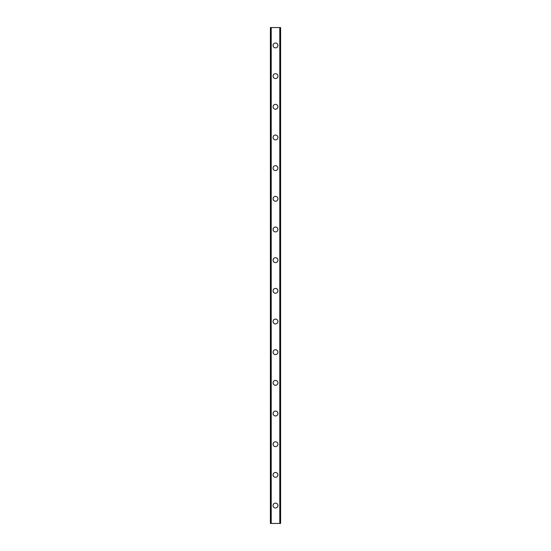 <?xml version="1.0" encoding="UTF-8"?>
<svg xmlns="http://www.w3.org/2000/svg" width="551" height="551" viewBox="0 0 551 551"><rect width="100%" height="100%" fill="white"/><g stroke="black" fill="none" stroke-linecap="round" stroke-linejoin="round"><path stroke-width="0.83" d="M273.069 505.556A2.431 2.431 0 0 1 275.5 503.125A2.431 2.431 0 0 1 277.931 505.556A2.431 2.431 0 0 1 275.5 507.988A2.431 2.431 0 0 1 273.069 505.556M273.069 474.879A2.431 2.431 0 0 1 275.5 472.455A2.431 2.431 0 0 1 277.931 474.879A2.431 2.431 0 0 1 275.5 477.311A2.431 2.431 0 0 1 273.069 474.879M273.069 444.209A2.431 2.431 0 0 1 275.5 441.778A2.431 2.431 0 0 1 277.931 444.209A2.431 2.431 0 0 1 275.5 446.634A2.431 2.431 0 0 1 273.069 444.209M273.069 413.532A2.431 2.431 0 0 1 275.5 411.108A2.431 2.431 0 0 1 277.931 413.532A2.431 2.431 0 0 1 275.5 415.964A2.431 2.431 0 0 1 273.069 413.532M273.069 382.862A2.431 2.431 0 0 1 275.5 380.431A2.431 2.431 0 0 1 277.931 382.862A2.431 2.431 0 0 1 275.5 385.287A2.431 2.431 0 0 1 273.069 382.862M273.069 352.185A2.431 2.431 0 0 1 275.5 349.754A2.431 2.431 0 0 1 277.931 352.185A2.431 2.431 0 0 1 275.5 354.617A2.431 2.431 0 0 1 273.069 352.185M273.069 321.508A2.431 2.431 0 0 1 275.5 319.084A2.431 2.431 0 0 1 277.931 321.508A2.431 2.431 0 0 1 275.5 323.94A2.431 2.431 0 0 1 273.069 321.508M273.069 290.838A2.431 2.431 0 0 1 275.5 288.407A2.431 2.431 0 0 1 277.931 290.838A2.431 2.431 0 0 1 275.5 293.263A2.431 2.431 0 0 1 273.069 290.838M273.069 260.162A2.431 2.431 0 0 1 275.5 257.737A2.431 2.431 0 0 1 277.931 260.162A2.431 2.431 0 0 1 275.5 262.593A2.431 2.431 0 0 1 273.069 260.162M273.069 229.491A2.431 2.431 0 0 1 275.5 227.06A2.431 2.431 0 0 1 277.931 229.491A2.431 2.431 0 0 1 275.5 231.916A2.431 2.431 0 0 1 273.069 229.491M273.069 198.815A2.431 2.431 0 0 1 275.5 196.383A2.431 2.431 0 0 1 277.931 198.815A2.431 2.431 0 0 1 275.5 201.246A2.431 2.431 0 0 1 273.069 198.815M273.069 168.138A2.431 2.431 0 0 1 275.5 165.713A2.431 2.431 0 0 1 277.931 168.138A2.431 2.431 0 0 1 275.5 170.569A2.431 2.431 0 0 1 273.069 168.138M273.069 137.468A2.431 2.431 0 0 1 275.5 135.036A2.431 2.431 0 0 1 277.931 137.468A2.431 2.431 0 0 1 275.5 139.892A2.431 2.431 0 0 1 273.069 137.468M273.069 106.791A2.431 2.431 0 0 1 275.5 104.366A2.431 2.431 0 0 1 277.931 106.791A2.431 2.431 0 0 1 275.5 109.222A2.431 2.431 0 0 1 273.069 106.791M273.069 76.121A2.431 2.431 0 0 1 275.5 73.689A2.431 2.431 0 0 1 277.931 76.121A2.431 2.431 0 0 1 275.5 78.545A2.431 2.431 0 0 1 273.069 76.121M273.069 45.444A2.431 2.431 0 0 1 275.5 43.012A2.431 2.431 0 0 1 277.931 45.444A2.431 2.431 0 0 1 275.5 47.875A2.431 2.431 0 0 1 273.069 45.444M280.493 27.55L270.389 27.55L270.389 523.45L280.611 523.45L280.611 27.55L280.493 523.45M270.389 27.55L270.389 523.45L270.389 27.55M271.168 27.55L271.168 523.45M271.216 27.55L271.216 523.45M279.784 27.55L279.784 523.45M279.832 27.55L279.832 523.45M280.611 27.55L280.611 523.45L280.611 27.55M270.507 27.55L270.507 523.45M271.12 27.55L271.12 523.45M279.88 27.55L279.88 523.45"/></g></svg>
